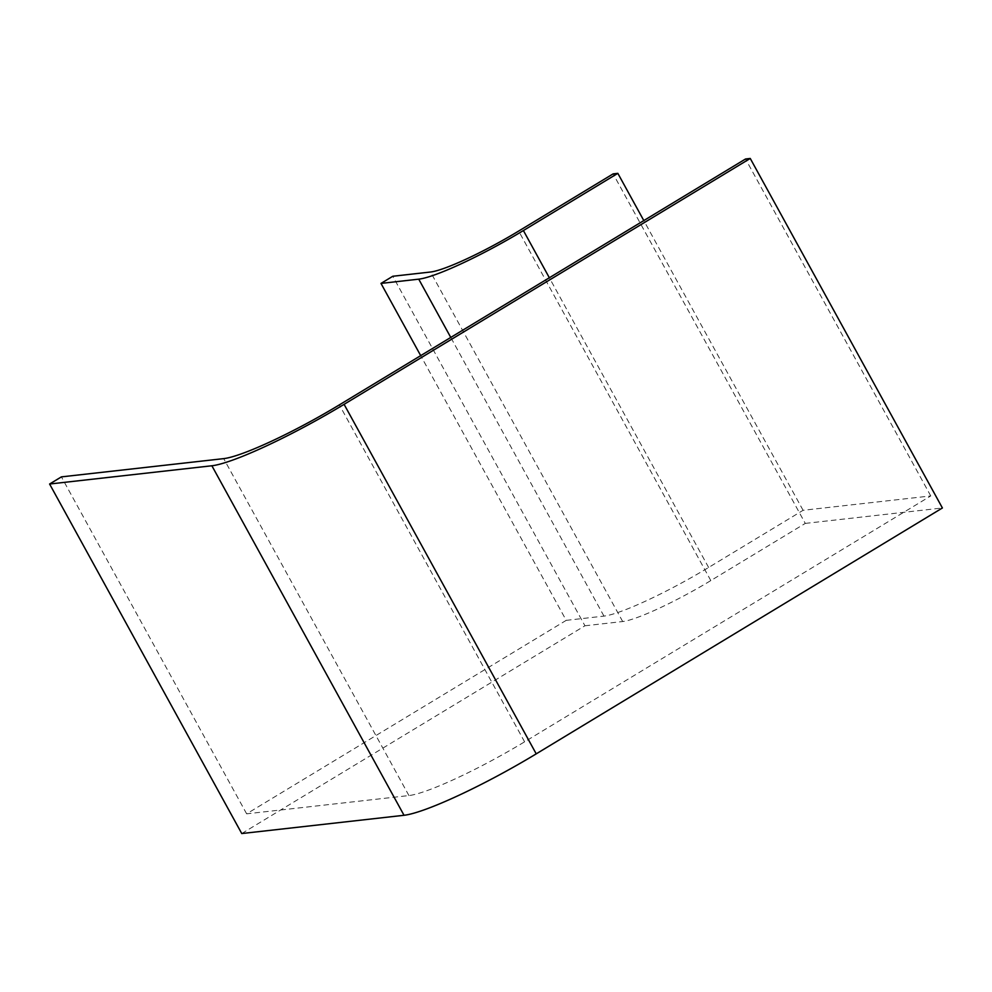 <?xml version="1.0" encoding="UTF-8"?>
<svg xmlns="http://www.w3.org/2000/svg" width="992" height="992" viewBox="0 0 992 992"><rect width="100%" height="100%" fill="white"/><g stroke="black" fill="none" stroke-linecap="round" stroke-linejoin="round"><path stroke-width="0.74" stroke-dasharray="4.96 3.72" d="M566.221 620.36L603.967 616.106A91.661 12.016 -28.8 0 0 708.623 567.474L803.086 510.297L930.769 495.938L524.607 741.818A101.308 13.28 151.2 0 1 408.927 795.559L246.648 813.824L566.221 620.36L420.695 355.632M241.75 833.54L584.945 625.778L392.795 276.26M246.648 813.824L61.405 476.879M584.945 625.778L622.691 621.538A77.19 10.118 -28.8 0 0 710.818 580.58L805.281 523.404L613.13 173.885M930.769 495.938L745.538 158.993M805.281 523.404L942.4 507.978M803.086 510.297L643.808 220.571M622.691 621.538L430.54 272.019M710.818 580.58L518.667 231.062M408.927 795.559L223.696 458.626M603.967 616.106L450.765 337.441M708.623 567.474L549.345 277.76M524.607 741.818L339.363 404.872"/><path stroke-width="1.49" d="M339.363 404.872A101.308 13.28 151.2 0 1 223.696 458.626L61.405 476.879L49.6 484.022L211.879 465.769A115.779 15.178 151.2 0 0 344.088 404.339L750.25 158.46L745.538 158.993L339.363 404.872M750.25 158.46L942.4 507.978L536.226 753.858A115.779 15.178 151.2 0 1 404.029 815.288L241.75 833.54L49.6 484.022M420.695 355.632L380.99 283.414L392.795 276.26L430.54 272.019A77.19 10.118 -28.8 0 0 518.667 231.062L613.13 173.885L617.842 173.352L643.808 220.571M380.99 283.414L418.736 279.161A91.661 12.016 -28.8 0 0 523.392 230.541L617.842 173.352M404.029 815.288L211.879 465.769M536.226 753.858L344.088 404.339M450.765 337.441L418.736 279.161M549.345 277.76L523.392 230.541"/></g></svg>
